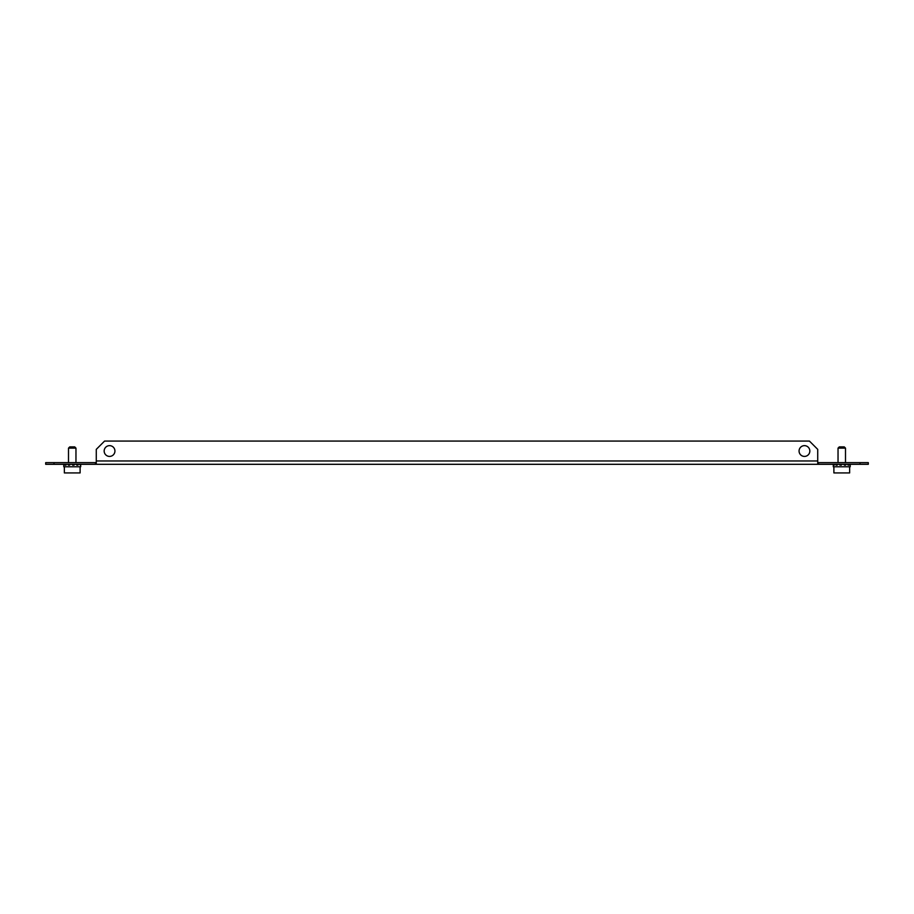 <?xml version="1.0" encoding="UTF-8"?>
<svg xmlns="http://www.w3.org/2000/svg" width="914" height="914" viewBox="0 0 914 914"><rect width="100%" height="100%" fill="white"/><g stroke="black" fill="none" stroke-linecap="round" stroke-linejoin="round"><path stroke-width="1.37" d="M804.446 456.417A5.393 5.393 0 0 1 799.065 451.025A5.393 5.393 0 0 1 804.446 445.644A5.393 5.393 0 0 1 809.838 451.025A5.393 5.393 0 0 1 804.446 456.417M109.554 445.644A5.393 5.393 0 0 0 104.162 451.025A5.393 5.393 0 0 0 109.554 456.417A5.393 5.393 0 0 0 114.936 451.025A5.393 5.393 0 0 0 109.554 445.644M45.7 462.644L53.995 462.644L53.995 464.301L45.7 464.301L45.7 462.644M96.278 462.644L53.995 462.644M860.005 462.644L868.3 462.644L868.3 464.301L860.005 464.301L860.005 462.644L817.722 462.644M860.005 464.301L53.995 464.301M818.544 462.644L818.544 464.301M95.456 462.644L95.456 464.301M96.278 464.301L96.278 449.368L104.573 441.074L809.427 441.074L817.722 449.368L817.722 464.301M63.774 464.301L63.774 466.78L80.695 466.78L80.695 464.301M80.306 464.301L80.306 465.123L79.724 464.301M77.976 464.301L77.976 465.123L76.753 465.123L76.753 464.301M74.091 464.301L74.091 465.123L72.572 465.123L72.572 464.301M69.715 464.301L69.715 465.123L68.299 465.123L68.299 464.301M66.014 464.301L66.014 465.123L65.088 465.123L65.088 464.301M63.98 464.301L63.98 465.123L63.786 464.301M80.683 465.123L80.683 464.301M73.543 464.301L73.543 465.123M65.088 465.123L66.014 465.123M76.753 465.123L77.976 465.123M68.504 448.123L69.75 446.889L74.72 446.889L75.965 448.123L68.504 448.123L68.504 462.644M80.112 472.926L80.112 466.78L80.112 472.926L64.357 472.926L64.357 466.78M834.276 464.301L834.276 465.123L833.694 464.301M833.305 464.301L833.305 466.78L850.226 466.78L850.226 464.301M850.214 464.301L850.214 465.123L850.02 464.301M848.912 464.301L848.912 465.123L847.986 465.123L847.986 464.301M845.701 464.301L845.701 465.123L844.285 465.123L844.285 464.301M841.428 464.301L841.428 465.123L839.909 465.123L839.909 464.301M837.247 464.301L837.247 465.123L836.024 465.123L836.024 464.301M833.317 464.301L833.317 465.123M840.457 465.123L840.457 464.301M836.024 465.123L837.247 465.123M847.986 465.123L848.912 465.123M838.035 448.123L839.281 446.889L844.25 446.889L845.496 448.123L838.035 448.123L838.035 462.644M849.643 472.926L849.643 466.78L849.643 472.926L833.888 472.926L833.888 466.78M96.278 460.976L817.722 460.976M75.965 448.123L75.965 462.644M844.25 446.889L845.496 448.123L845.496 462.644"/></g></svg>
